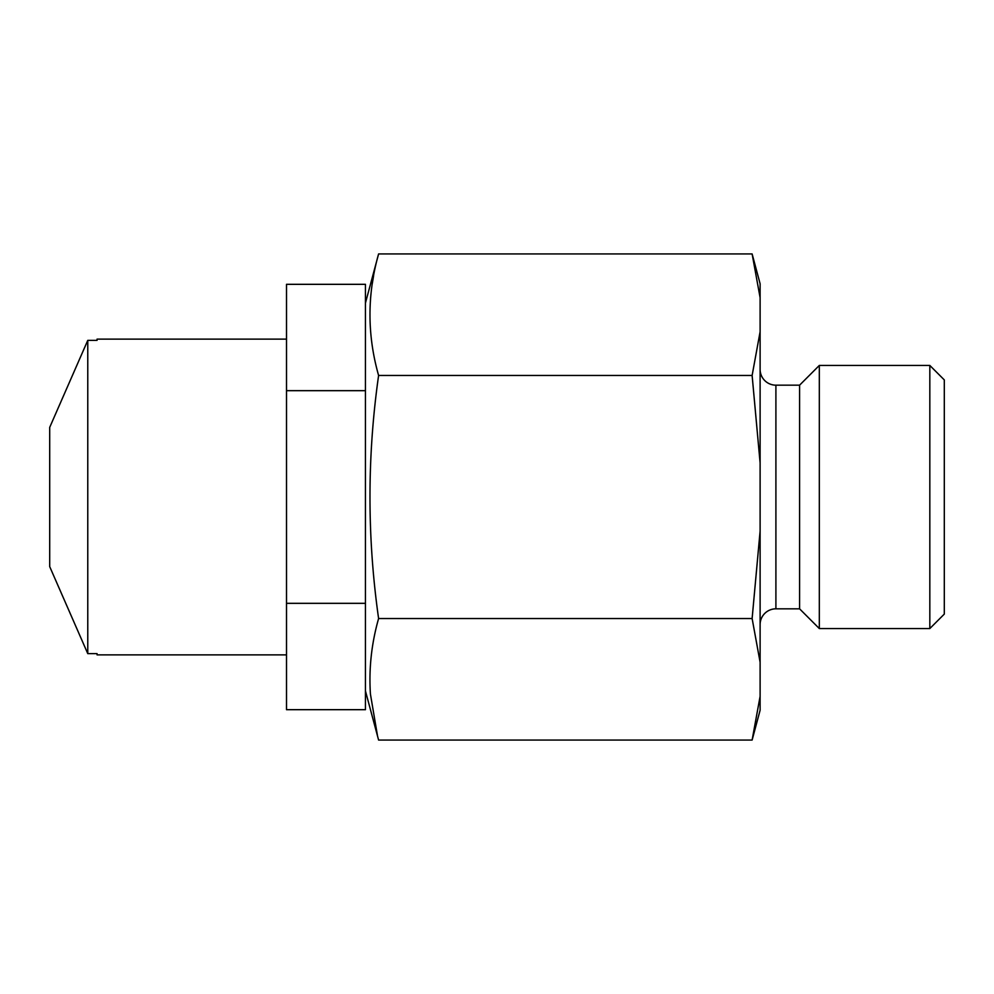 <?xml version="1.0" encoding="UTF-8"?>
<svg xmlns="http://www.w3.org/2000/svg" width="994" height="994" viewBox="0 0 994 994"><rect width="100%" height="100%" fill="white"/><g stroke="black" fill="none" stroke-linecap="round" stroke-linejoin="round"><path stroke-width="1.49" d="M929.825 365.444L929.825 628.556L944.3 614.093L944.3 379.907L929.825 365.444L819.317 365.444L819.317 628.556L799.586 608.825L775.904 608.825L775.904 385.175A15.792 15.792 0 0 1 760.112 369.383M365.444 686.904L365.444 603.333L286.508 603.333L286.508 709.679L365.444 709.679L365.444 686.904M365.444 303.046L378.602 253.942C367.109 294.435 367.109 334.953 378.602 375.471C367.109 456.494 367.109 537.505 378.602 618.529C371.483 643.603 368.762 668.788 370.427 694.085L377.558 736.169M775.904 385.175L799.586 385.175L819.317 365.444M799.586 385.175L799.586 608.825M760.112 624.617A15.792 15.792 0 0 1 775.904 608.825M286.508 339.128L97.064 339.128L97.064 340.37L87.77 340.37L87.77 653.63L97.064 653.63L97.064 654.872L286.508 654.872M365.444 690.954L378.602 740.058L752.123 740.058L760.112 696.309L760.112 662.277L752.123 618.529L760.112 531.02L760.112 462.98L752.123 375.471L760.112 331.723L760.112 297.691L752.123 253.942L378.602 253.942M378.602 618.529L752.123 618.529M378.602 375.471L752.123 375.471M370.427 299.915L370.824 295.367M372.29 283.576L373.582 275.91M365.444 603.333L365.444 284.321L286.508 284.321L286.508 603.333M760.112 696.309L760.112 710.225L752.123 740.058M760.112 531.02L760.112 662.277M760.112 331.723L760.112 462.98M752.123 253.942L760.112 283.775L760.112 297.691M365.444 390.667L286.508 390.667M87.77 653.63L49.7 566.617L87.77 653.63M49.7 427.383L87.77 340.37L49.7 427.383L49.7 566.617M819.317 628.556L929.825 628.556"/></g></svg>
